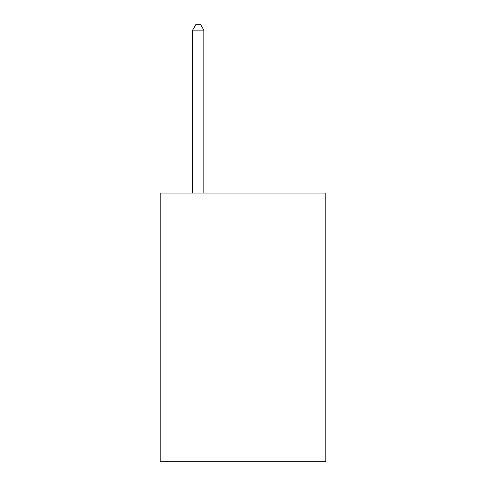 <?xml version="1.0" encoding="UTF-8"?>
<svg xmlns="http://www.w3.org/2000/svg" width="486" height="486" viewBox="0 0 486 486"><rect width="100%" height="100%" fill="white"/><g stroke="black" fill="none" stroke-linecap="round" stroke-linejoin="round"><path stroke-width="0.73" d="M325.827 305.008L325.827 461.7L160.173 461.7L160.173 193.082L325.827 193.082L325.827 305.008L160.173 305.008M203.828 193.082L203.828 30.12L192.632 30.12L192.632 193.082M192.632 30.12L195.992 24.3L200.469 24.3L203.828 30.12"/></g></svg>
